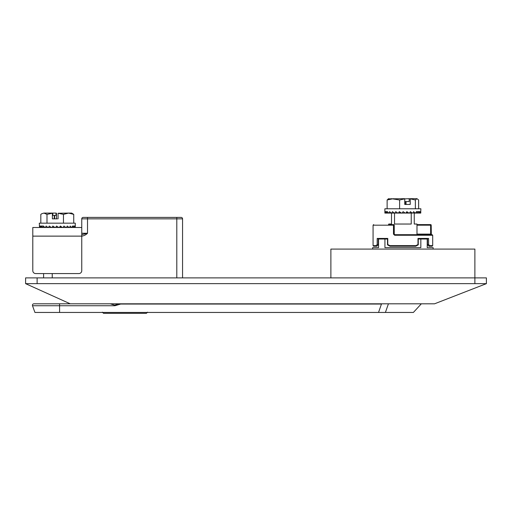 <?xml version="1.0" encoding="UTF-8"?>
<svg xmlns="http://www.w3.org/2000/svg" width="512" height="512" viewBox="0 0 512 512"><rect width="100%" height="100%" fill="white"/><g stroke="black" fill="none" stroke-linecap="round" stroke-linejoin="round"><path stroke-width="0.77" d="M25.6 283.648L70.24 303.808L434.56 303.808L486.4 283.648L486.4 277.888L25.6 277.888L25.6 283.648L37.12 283.648L37.12 277.888M37.12 283.648L486.4 283.648M182.56 277.888L182.56 218.848A1.44 1.44 0 0 0 181.12 217.408L176.8 217.408L176.8 218.848L182.56 218.848M176.8 217.408L83.2 217.408A1.44 1.44 0 0 0 81.76 218.848L81.76 236.128C83.981 235.834 85.901 234.874 87.52 233.248L81.76 234.688M372.64 249.088L372.64 247.648L378.547 247.648L378.547 239.008L387.488 239.008M433.12 249.088L433.12 247.648L427.213 247.648M427.219 247.648L427.219 239.008L428.576 238.432L417.984 238.432L417.984 244.531L415.885 245.632L389.875 245.632L387.776 244.531L387.776 238.432L387.571 239.008L387.776 238.432L377.184 238.432L378.547 239.008M384.928 239.008L384.928 247.648L420.832 247.648L420.832 239.008L427.219 239.008M418.272 239.008L420.832 239.008M43.597 277.888L43.597 273.568L35.68 273.568L78.88 273.568A2.88 2.88 0 0 0 81.76 270.688L81.76 236.128L32.8 236.128L32.8 227.488L81.76 227.488L75.277 227.488L75.277 223.168L39.283 223.168L39.59 227.488M52.237 277.888L52.237 273.568M394.24 225.184L394.24 234.112L393.485 234.112L394.656 235.264L394.816 234.688L394.24 234.112L394.24 225.184A0.576 0.576 0 0 0 393.664 224.608L393.485 225.184L394.24 225.184A0.576 0.576 0 0 0 393.664 224.608L388.48 224.608M416.992 224.608L430.624 224.608L416.992 224.608M431.219 234.688L431.168 234.112L430.624 234.112L430.976 234.688M429.702 245.632L432.691 245.632L432.109 246.208L429.133 246.208L429.702 245.632L428.576 244.531L428.576 238.432M378.214 244.806L376.813 246.208L378.214 244.806L377.184 244.531L376.058 245.632L373.069 245.632L373.069 225.184L393.485 225.184L393.485 234.112M415.744 246.208L415.885 245.632L415.744 246.208L390.016 246.208L389.875 245.632L390.016 246.208M428.941 246.208L427.501 244.768L428.576 244.531M427.501 244.768L427.501 239.008L427.501 244.768M376.058 245.632L376.627 246.208L373.651 246.208L373.069 245.632M378.253 244.768L378.253 239.008L378.253 244.768M432.691 245.632L432.691 235.264L432.109 234.688L394.816 234.688M394.528 213.088L394.528 224.032L411.232 224.032L411.232 213.088M414.253 213.088L414.253 224.032L416.992 224.032L416.992 234.688M386.637 213.088L385.523 213.088L385.83 211.648L386.637 213.088L387.405 211.648L388.602 213.088L402.054 213.088L403.098 211.648L405.235 213.088L405.811 213.088L406.835 211.648L408.89 213.088L409.44 213.088L410.4 211.648L412.288 213.088L412.838 212.986M388.768 224.608L388.768 224.032L391.507 224.032L391.507 213.088M405.811 213.088L408.89 213.088M409.44 213.088L411.117 213.088L409.613 212.826M381.466 303.808L383.802 303.808M59.584 312.448L59.584 305.741L32.493 305.741L34.938 312.448L378.528 312.448L381.466 304.045L120.64 304.045L114.976 305.741L114.81 305.165L118.317 303.808M388.429 303.808L385.408 312.448L413.389 312.448L378.528 312.448M32.493 305.741C32.282 304.634 32.736 303.987 33.85 303.808L110.15 303.808L114.81 305.165M133.754 313.312L138.349 313.312M109.549 313.312L116.166 313.312M147.565 312.16L146.413 313.312L103.501 313.312L102.349 312.16M399.622 208.768L399.622 199.974L404.768 198.854L404.768 204.448L410.227 204.448L410.227 198.854L415.373 199.974L415.373 208.768M404.563 213.088L402.054 213.088M397.299 212.755L397.075 213.088L397.773 213.088L395.757 211.648L394.81 213.088M406.042 204.448L406.061 201.568L409.184 201.568L409.184 198.688L410.227 198.854M412.781 213.088L413.638 211.648L415.27 213.088L415.686 213.088L416.403 211.648L417.715 213.088L418.579 211.648L419.725 213.088L420.064 211.648L420.678 213.088L420.877 208.768L384.883 208.768L384.883 213.088L385.005 211.648L385.523 213.088M388.602 213.088L386.893 213.088M420.877 212.768L420.678 213.088M384.883 213.088L385.376 213.088M388.966 213.088L389.651 211.648L391.194 213.088M391.642 213.088L392.48 211.648L394.291 213.088M398.33 213.088L399.354 211.648L401.472 213.088M387.405 211.648L384.96 211.648M416.403 211.648L420.8 211.648M419.725 213.088L420.576 213.088M418.035 213.088L419.514 213.088M415.686 213.088L417.715 213.088M413.6 213.088L415.27 213.088M411.117 213.088L412.288 213.088M407.264 212.819L406.419 212.237M404.762 212.819L403.078 211.68M400.109 212.166L399.456 213.088M395.91 213.088L397.056 213.088M393.248 213.088L394.125 212.96M404.768 201.568L406.061 201.568M405.158 201.568L405.171 204.448M410.131 198.688L416.998 198.688L415.373 199.974M416.998 198.688L418.63 199.974L418.63 208.768M404.768 198.854L409.184 198.688M404.672 198.688L388.192 198.854M399.622 199.974L391.36 198.688M393.376 198.688L387.13 199.974L387.13 208.768M387.13 199.974L388.762 198.688M330.88 277.888L330.88 249.088L474.88 249.088L474.88 283.648M32.8 227.488L39.283 227.488M32.8 237.568L32.8 270.688A2.88 2.88 0 0 0 35.68 273.568M32.8 236.128L32.8 270.688M54.624 218.848L54.63 215.392L56.019 215.392L56.019 213.088L43.91 213.088L41.773 213.728L40.819 214.374L40.819 223.168M52.838 213.088L52.838 215.392L54.63 215.392M54.227 215.392L54.234 218.848M46.995 223.168L46.995 214.374L52.378 213.254L52.378 218.848L57.216 218.848M58.074 218.848L58.074 213.254L63.456 214.374L63.456 223.168M68.8 213.088L71.68 213.088L73.741 214.374L68.595 213.088L58.074 213.254M62.982 227.488L63.962 226.048L65.901 227.488M66.406 227.488L67.296 226.048L68.998 227.488M69.574 227.488L70.182 226.048L71.584 227.488M71.93 227.488L72.512 226.048L73.542 227.488M73.786 227.488L74.17 226.048L74.79 227.488M74.918 227.488L75.098 226.048L75.277 227.488M39.706 227.488L39.962 226.048L40.666 227.488M40.896 227.488L41.357 226.048L42.464 227.488M42.803 227.488L43.45 226.048L44.915 227.488M45.344 227.488L46.15 226.048L47.904 227.488M48.41 227.488L49.331 226.048L51.302 227.488M51.859 227.488L52.864 226.048L54.963 227.488M55.546 227.488L56.589 226.048L58.726 227.488M59.309 227.488L60.346 226.048L62.426 227.488M72.512 226.048L75.238 226.048M67.443 227.488L66.49 227.354M64.858 227.488L63.245 227.488M61.952 227.488L60.87 227.488M61.069 227.219L60.019 226.496M55.648 227.488L56.736 226.15M52.538 227.488L53.248 227.488L53.818 226.707M49.632 227.488L50.957 227.238M47.066 227.488L47.776 227.386M43.45 226.048L39.322 226.048M73.741 214.374L73.741 223.168M68.595 213.088L63.456 214.374M56.486 218.848L56.486 213.254L56.019 213.088M46.995 214.374L43.91 213.088L41.773 213.728M176.8 277.888L176.8 218.848L87.52 218.848L87.52 233.248L81.76 233.248M81.76 218.848L87.52 218.848L87.52 217.408M416.992 225.184L431.168 225.184A0.576 0.544 90 0 0 430.624 224.608L430.624 234.112L416.992 234.112M431.168 234.112L431.168 225.184M432.685 235.264L394.656 235.264M377.184 244.531L377.184 238.432M59.584 303.808L59.584 305.741L114.976 305.741M430.624 224.608A0.576 0.576 0 0 1 431.2 225.184L431.315 234.842M373.069 225.184L373.651 224.608M418.253 244.87L415.789 246.195M418.272 244.832L418.272 238.931M387.488 244.832L387.488 238.931M387.507 244.87L389.971 246.195M421.344 303.808L413.389 312.448"/></g></svg>
